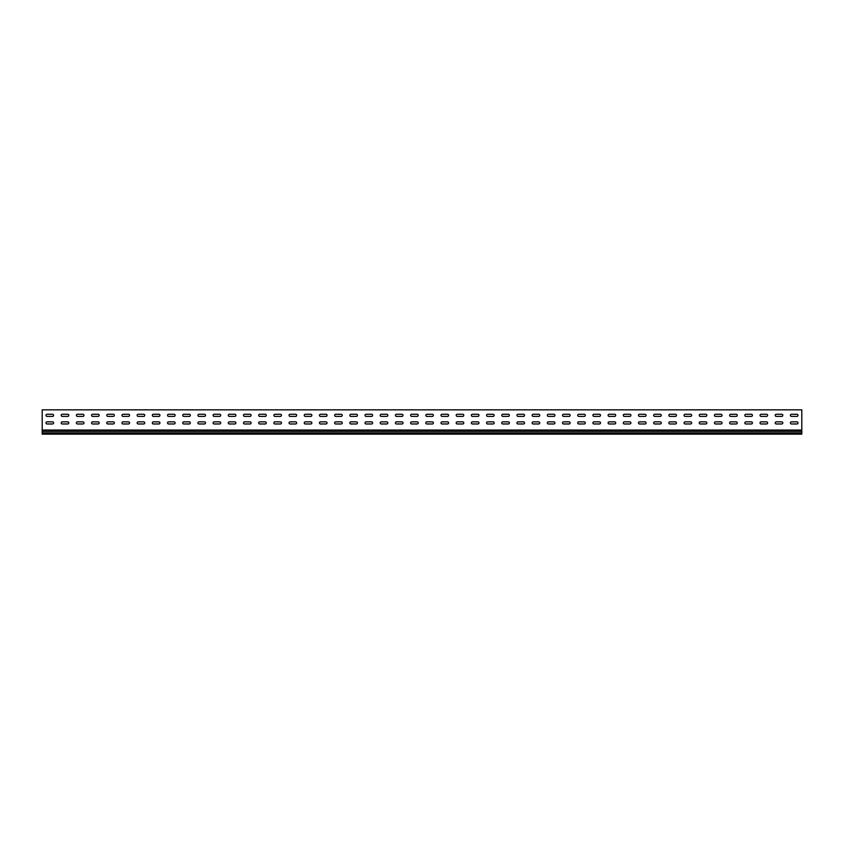 <?xml version="1.0" encoding="UTF-8"?>
<svg xmlns="http://www.w3.org/2000/svg" width="844" height="844" viewBox="0 0 844 844"><rect width="100%" height="100%" fill="white"/><g stroke="black" fill="none" stroke-linecap="round" stroke-linejoin="round"><path stroke-width="1.27" d="M53.594 422.918A1.066 1.066 0 0 1 52.528 423.983A1.066 1.066 0 0 0 53.594 422.918A1.066 1.066 0 0 0 52.528 421.852A1.066 1.066 0 0 1 53.594 422.918M68.786 422.918A1.066 1.066 0 0 1 67.72 423.983A1.066 1.066 0 0 0 68.786 422.918A1.066 1.066 0 0 0 67.72 421.852A1.066 1.066 0 0 1 68.786 422.918M83.978 422.918A1.066 1.066 0 0 1 82.912 423.983A1.066 1.066 0 0 0 83.978 422.918A1.066 1.066 0 0 0 82.912 421.852A1.066 1.066 0 0 1 83.978 422.918M99.17 422.918A1.066 1.066 0 0 1 98.104 423.983A1.066 1.066 0 0 0 99.17 422.918A1.066 1.066 0 0 0 98.104 421.852A1.066 1.066 0 0 1 99.17 422.918M114.362 422.918A1.066 1.066 0 0 1 113.296 423.983A1.066 1.066 0 0 0 114.362 422.918A1.066 1.066 0 0 0 113.296 421.852A1.066 1.066 0 0 1 114.362 422.918M129.554 422.918A1.066 1.066 0 0 1 128.488 423.983A1.066 1.066 0 0 0 129.554 422.918A1.066 1.066 0 0 0 128.488 421.852A1.066 1.066 0 0 1 129.554 422.918M144.746 422.918A1.066 1.066 0 0 1 143.68 423.983A1.066 1.066 0 0 0 144.746 422.918A1.066 1.066 0 0 0 143.68 421.852A1.066 1.066 0 0 1 144.746 422.918M159.938 422.918A1.066 1.066 0 0 1 158.872 423.983A1.066 1.066 0 0 0 159.938 422.918A1.066 1.066 0 0 0 158.872 421.852A1.066 1.066 0 0 1 159.938 422.918M175.13 422.918A1.066 1.066 0 0 1 174.064 423.983A1.066 1.066 0 0 0 175.13 422.918A1.066 1.066 0 0 0 174.064 421.852A1.066 1.066 0 0 1 175.13 422.918M190.322 422.918A1.066 1.066 0 0 1 189.256 423.983A1.066 1.066 0 0 0 190.322 422.918A1.066 1.066 0 0 0 189.256 421.852A1.066 1.066 0 0 1 190.322 422.918M205.514 422.918A1.066 1.066 0 0 1 204.448 423.983A1.066 1.066 0 0 0 205.514 422.918A1.066 1.066 0 0 0 204.448 421.852A1.066 1.066 0 0 1 205.514 422.918M220.706 422.918A1.066 1.066 0 0 1 219.64 423.983A1.066 1.066 0 0 0 220.706 422.918A1.066 1.066 0 0 0 219.64 421.852A1.066 1.066 0 0 1 220.706 422.918M235.898 422.918A1.066 1.066 0 0 1 234.832 423.983A1.066 1.066 0 0 0 235.898 422.918A1.066 1.066 0 0 0 234.832 421.852A1.066 1.066 0 0 1 235.898 422.918M251.09 422.918A1.066 1.066 0 0 1 250.024 423.983A1.066 1.066 0 0 0 251.09 422.918A1.066 1.066 0 0 0 250.024 421.852A1.066 1.066 0 0 1 251.09 422.918M266.282 422.918A1.066 1.066 0 0 1 265.216 423.983A1.066 1.066 0 0 0 266.282 422.918A1.066 1.066 0 0 0 265.216 421.852A1.066 1.066 0 0 1 266.282 422.918M281.474 422.918A1.066 1.066 0 0 1 280.408 423.983A1.066 1.066 0 0 0 281.474 422.918A1.066 1.066 0 0 0 280.408 421.852A1.066 1.066 0 0 1 281.474 422.918M296.666 422.918A1.066 1.066 0 0 1 295.6 423.983A1.066 1.066 0 0 0 296.666 422.918A1.066 1.066 0 0 0 295.6 421.852A1.066 1.066 0 0 1 296.666 422.918M311.858 422.918A1.066 1.066 0 0 1 310.792 423.983A1.066 1.066 0 0 0 311.858 422.918A1.066 1.066 0 0 0 310.792 421.852A1.066 1.066 0 0 1 311.858 422.918M327.05 422.918A1.066 1.066 0 0 1 325.984 423.983A1.066 1.066 0 0 0 327.05 422.918A1.066 1.066 0 0 0 325.984 421.852A1.066 1.066 0 0 1 327.05 422.918M342.242 422.918A1.066 1.066 0 0 1 341.176 423.983A1.066 1.066 0 0 0 342.242 422.918A1.066 1.066 0 0 0 341.176 421.852A1.066 1.066 0 0 1 342.242 422.918M357.434 422.918A1.066 1.066 0 0 1 356.368 423.983A1.066 1.066 0 0 0 357.434 422.918A1.066 1.066 0 0 0 356.368 421.852A1.066 1.066 0 0 1 357.434 422.918M372.626 422.918A1.066 1.066 0 0 1 371.56 423.983A1.066 1.066 0 0 0 372.626 422.918A1.066 1.066 0 0 0 371.56 421.852A1.066 1.066 0 0 1 372.626 422.918M387.818 422.918A1.066 1.066 0 0 1 386.752 423.983A1.066 1.066 0 0 0 387.818 422.918A1.066 1.066 0 0 0 386.752 421.852A1.066 1.066 0 0 1 387.818 422.918M403.01 422.918A1.066 1.066 0 0 1 401.944 423.983A1.066 1.066 0 0 0 403.01 422.918A1.066 1.066 0 0 0 401.944 421.852A1.066 1.066 0 0 1 403.01 422.918M418.202 422.918A1.066 1.066 0 0 1 417.136 423.983A1.066 1.066 0 0 0 418.202 422.918A1.066 1.066 0 0 0 417.136 421.852A1.066 1.066 0 0 1 418.202 422.918M433.394 422.918A1.066 1.066 0 0 1 432.328 423.983A1.066 1.066 0 0 0 433.394 422.918A1.066 1.066 0 0 0 432.328 421.852A1.066 1.066 0 0 1 433.394 422.918M448.586 422.918A1.066 1.066 0 0 1 447.52 423.983A1.066 1.066 0 0 0 448.586 422.918A1.066 1.066 0 0 0 447.52 421.852A1.066 1.066 0 0 1 448.586 422.918M463.778 422.918A1.066 1.066 0 0 1 462.712 423.983A1.066 1.066 0 0 0 463.778 422.918A1.066 1.066 0 0 0 462.712 421.852A1.066 1.066 0 0 1 463.778 422.918M478.97 422.918A1.066 1.066 0 0 1 477.904 423.983A1.066 1.066 0 0 0 478.97 422.918A1.066 1.066 0 0 0 477.904 421.852A1.066 1.066 0 0 1 478.97 422.918M494.162 422.918A1.066 1.066 0 0 1 493.096 423.983A1.066 1.066 0 0 0 494.162 422.918A1.066 1.066 0 0 0 493.096 421.852A1.066 1.066 0 0 1 494.162 422.918M509.354 422.918A1.066 1.066 0 0 1 508.288 423.983A1.066 1.066 0 0 0 509.354 422.918A1.066 1.066 0 0 0 508.288 421.852A1.066 1.066 0 0 1 509.354 422.918M524.546 422.918A1.066 1.066 0 0 1 523.48 423.983A1.066 1.066 0 0 0 524.546 422.918A1.066 1.066 0 0 0 523.48 421.852A1.066 1.066 0 0 1 524.546 422.918M539.738 422.918A1.066 1.066 0 0 1 538.672 423.983A1.066 1.066 0 0 0 539.738 422.918A1.066 1.066 0 0 0 538.672 421.852A1.066 1.066 0 0 1 539.738 422.918M554.93 422.918A1.066 1.066 0 0 1 553.864 423.983A1.066 1.066 0 0 0 554.93 422.918A1.066 1.066 0 0 0 553.864 421.852A1.066 1.066 0 0 1 554.93 422.918M570.122 422.918A1.066 1.066 0 0 1 569.056 423.983A1.066 1.066 0 0 0 570.122 422.918A1.066 1.066 0 0 0 569.056 421.852A1.066 1.066 0 0 1 570.122 422.918M585.314 422.918A1.066 1.066 0 0 1 584.248 423.983A1.066 1.066 0 0 0 585.314 422.918A1.066 1.066 0 0 0 584.248 421.852A1.066 1.066 0 0 1 585.314 422.918M600.506 422.918A1.066 1.066 0 0 1 599.44 423.983A1.066 1.066 0 0 0 600.506 422.918A1.066 1.066 0 0 0 599.44 421.852A1.066 1.066 0 0 1 600.506 422.918M615.698 422.918A1.066 1.066 0 0 1 614.632 423.983A1.066 1.066 0 0 0 615.698 422.918A1.066 1.066 0 0 0 614.632 421.852A1.066 1.066 0 0 1 615.698 422.918M630.89 422.918A1.066 1.066 0 0 1 629.824 423.983A1.066 1.066 0 0 0 630.89 422.918A1.066 1.066 0 0 0 629.824 421.852A1.066 1.066 0 0 1 630.89 422.918M646.082 422.918A1.066 1.066 0 0 1 645.016 423.983A1.066 1.066 0 0 0 646.082 422.918A1.066 1.066 0 0 0 645.016 421.852A1.066 1.066 0 0 1 646.082 422.918M661.274 422.918A1.066 1.066 0 0 1 660.208 423.983A1.066 1.066 0 0 0 661.274 422.918A1.066 1.066 0 0 0 660.208 421.852A1.066 1.066 0 0 1 661.274 422.918M767.618 422.918A1.066 1.066 0 0 1 766.552 423.983A1.066 1.066 0 0 0 767.618 422.918A1.066 1.066 0 0 0 766.552 421.852A1.066 1.066 0 0 1 767.618 422.918M752.426 422.918A1.066 1.066 0 0 1 751.36 423.983A1.066 1.066 0 0 0 752.426 422.918A1.066 1.066 0 0 0 751.36 421.852A1.066 1.066 0 0 1 752.426 422.918M737.234 422.918A1.066 1.066 0 0 1 736.168 423.983A1.066 1.066 0 0 0 737.234 422.918A1.066 1.066 0 0 0 736.168 421.852A1.066 1.066 0 0 1 737.234 422.918M722.042 422.918A1.066 1.066 0 0 1 720.976 423.983A1.066 1.066 0 0 0 722.042 422.918A1.066 1.066 0 0 0 720.976 421.852A1.066 1.066 0 0 1 722.042 422.918M706.85 422.918A1.066 1.066 0 0 1 705.784 423.983A1.066 1.066 0 0 0 706.85 422.918A1.066 1.066 0 0 0 705.784 421.852A1.066 1.066 0 0 1 706.85 422.918M798.002 422.918A1.066 1.066 0 0 1 796.936 423.983A1.066 1.066 0 0 0 798.002 422.918A1.066 1.066 0 0 0 796.936 421.852A1.066 1.066 0 0 1 798.002 422.918M691.658 422.918A1.066 1.066 0 0 1 690.592 423.983A1.066 1.066 0 0 0 691.658 422.918A1.066 1.066 0 0 0 690.592 421.852A1.066 1.066 0 0 1 691.658 422.918M676.466 422.918A1.066 1.066 0 0 1 675.4 423.983A1.066 1.066 0 0 0 676.466 422.918A1.066 1.066 0 0 0 675.4 421.852A1.066 1.066 0 0 1 676.466 422.918M782.81 422.918A1.066 1.066 0 0 1 781.744 423.983A1.066 1.066 0 0 0 782.81 422.918A1.066 1.066 0 0 0 781.744 421.852A1.066 1.066 0 0 1 782.81 422.918M53.594 415.322A1.066 1.066 0 0 1 52.528 416.387A1.066 1.066 0 0 0 53.594 415.322A1.066 1.066 0 0 0 52.528 414.256A1.066 1.066 0 0 1 53.594 415.322M68.786 415.322A1.066 1.066 0 0 1 67.72 416.387A1.066 1.066 0 0 0 68.786 415.322A1.066 1.066 0 0 0 67.72 414.256A1.066 1.066 0 0 1 68.786 415.322M83.978 415.322A1.066 1.066 0 0 1 82.912 416.387A1.066 1.066 0 0 0 83.978 415.322A1.066 1.066 0 0 0 82.912 414.256A1.066 1.066 0 0 1 83.978 415.322M99.17 415.322A1.066 1.066 0 0 1 98.104 416.387A1.066 1.066 0 0 0 99.17 415.322A1.066 1.066 0 0 0 98.104 414.256A1.066 1.066 0 0 1 99.17 415.322M114.362 415.322A1.066 1.066 0 0 1 113.296 416.387A1.066 1.066 0 0 0 114.362 415.322A1.066 1.066 0 0 0 113.296 414.256A1.066 1.066 0 0 1 114.362 415.322M129.554 415.322A1.066 1.066 0 0 1 128.488 416.387A1.066 1.066 0 0 0 129.554 415.322A1.066 1.066 0 0 0 128.488 414.256A1.066 1.066 0 0 1 129.554 415.322M144.746 415.322A1.066 1.066 0 0 1 143.68 416.387A1.066 1.066 0 0 0 144.746 415.322A1.066 1.066 0 0 0 143.68 414.256A1.066 1.066 0 0 1 144.746 415.322M159.938 415.322A1.066 1.066 0 0 1 158.872 416.387A1.066 1.066 0 0 0 159.938 415.322A1.066 1.066 0 0 0 158.872 414.256A1.066 1.066 0 0 1 159.938 415.322M175.13 415.322A1.066 1.066 0 0 1 174.064 416.387A1.066 1.066 0 0 0 175.13 415.322A1.066 1.066 0 0 0 174.064 414.256A1.066 1.066 0 0 1 175.13 415.322M190.322 415.322A1.066 1.066 0 0 1 189.256 416.387A1.066 1.066 0 0 0 190.322 415.322A1.066 1.066 0 0 0 189.256 414.256A1.066 1.066 0 0 1 190.322 415.322M205.514 415.322A1.066 1.066 0 0 1 204.448 416.387A1.066 1.066 0 0 0 205.514 415.322A1.066 1.066 0 0 0 204.448 414.256A1.066 1.066 0 0 1 205.514 415.322M220.706 415.322A1.066 1.066 0 0 1 219.64 416.387A1.066 1.066 0 0 0 220.706 415.322A1.066 1.066 0 0 0 219.64 414.256A1.066 1.066 0 0 1 220.706 415.322M235.898 415.322A1.066 1.066 0 0 1 234.832 416.387A1.066 1.066 0 0 0 235.898 415.322A1.066 1.066 0 0 0 234.832 414.256A1.066 1.066 0 0 1 235.898 415.322M251.09 415.322A1.066 1.066 0 0 1 250.024 416.387A1.066 1.066 0 0 0 251.09 415.322A1.066 1.066 0 0 0 250.024 414.256A1.066 1.066 0 0 1 251.09 415.322M266.282 415.322A1.066 1.066 0 0 1 265.216 416.387A1.066 1.066 0 0 0 266.282 415.322A1.066 1.066 0 0 0 265.216 414.256A1.066 1.066 0 0 1 266.282 415.322M281.474 415.322A1.066 1.066 0 0 1 280.408 416.387A1.066 1.066 0 0 0 281.474 415.322A1.066 1.066 0 0 0 280.408 414.256A1.066 1.066 0 0 1 281.474 415.322M296.666 415.322A1.066 1.066 0 0 1 295.6 416.387A1.066 1.066 0 0 0 296.666 415.322A1.066 1.066 0 0 0 295.6 414.256A1.066 1.066 0 0 1 296.666 415.322M311.858 415.322A1.066 1.066 0 0 1 310.792 416.387A1.066 1.066 0 0 0 311.858 415.322A1.066 1.066 0 0 0 310.792 414.256A1.066 1.066 0 0 1 311.858 415.322M327.05 415.322A1.066 1.066 0 0 1 325.984 416.387A1.066 1.066 0 0 0 327.05 415.322A1.066 1.066 0 0 0 325.984 414.256A1.066 1.066 0 0 1 327.05 415.322M342.242 415.322A1.066 1.066 0 0 1 341.176 416.387A1.066 1.066 0 0 0 342.242 415.322A1.066 1.066 0 0 0 341.176 414.256A1.066 1.066 0 0 1 342.242 415.322M357.434 415.322A1.066 1.066 0 0 1 356.368 416.387A1.066 1.066 0 0 0 357.434 415.322A1.066 1.066 0 0 0 356.368 414.256A1.066 1.066 0 0 1 357.434 415.322M372.626 415.322A1.066 1.066 0 0 1 371.56 416.387A1.066 1.066 0 0 0 372.626 415.322A1.066 1.066 0 0 0 371.56 414.256A1.066 1.066 0 0 1 372.626 415.322M387.818 415.322A1.066 1.066 0 0 1 386.752 416.387A1.066 1.066 0 0 0 387.818 415.322A1.066 1.066 0 0 0 386.752 414.256A1.066 1.066 0 0 1 387.818 415.322M403.01 415.322A1.066 1.066 0 0 1 401.944 416.387A1.066 1.066 0 0 0 403.01 415.322A1.066 1.066 0 0 0 401.944 414.256A1.066 1.066 0 0 1 403.01 415.322M418.202 415.322A1.066 1.066 0 0 1 417.136 416.387A1.066 1.066 0 0 0 418.202 415.322A1.066 1.066 0 0 0 417.136 414.256A1.066 1.066 0 0 1 418.202 415.322M433.394 415.322A1.066 1.066 0 0 1 432.328 416.387A1.066 1.066 0 0 0 433.394 415.322A1.066 1.066 0 0 0 432.328 414.256A1.066 1.066 0 0 1 433.394 415.322M448.586 415.322A1.066 1.066 0 0 1 447.52 416.387A1.066 1.066 0 0 0 448.586 415.322A1.066 1.066 0 0 0 447.52 414.256A1.066 1.066 0 0 1 448.586 415.322M463.778 415.322A1.066 1.066 0 0 1 462.712 416.387A1.066 1.066 0 0 0 463.778 415.322A1.066 1.066 0 0 0 462.712 414.256A1.066 1.066 0 0 1 463.778 415.322M478.97 415.322A1.066 1.066 0 0 1 477.904 416.387A1.066 1.066 0 0 0 478.97 415.322A1.066 1.066 0 0 0 477.904 414.256A1.066 1.066 0 0 1 478.97 415.322M494.162 415.322A1.066 1.066 0 0 1 493.096 416.387A1.066 1.066 0 0 0 494.162 415.322A1.066 1.066 0 0 0 493.096 414.256A1.066 1.066 0 0 1 494.162 415.322M509.354 415.322A1.066 1.066 0 0 1 508.288 416.387A1.066 1.066 0 0 0 509.354 415.322A1.066 1.066 0 0 0 508.288 414.256A1.066 1.066 0 0 1 509.354 415.322M524.546 415.322A1.066 1.066 0 0 1 523.48 416.387A1.066 1.066 0 0 0 524.546 415.322A1.066 1.066 0 0 0 523.48 414.256A1.066 1.066 0 0 1 524.546 415.322M539.738 415.322A1.066 1.066 0 0 1 538.672 416.387A1.066 1.066 0 0 0 539.738 415.322A1.066 1.066 0 0 0 538.672 414.256A1.066 1.066 0 0 1 539.738 415.322M554.93 415.322A1.066 1.066 0 0 1 553.864 416.387A1.066 1.066 0 0 0 554.93 415.322A1.066 1.066 0 0 0 553.864 414.256A1.066 1.066 0 0 1 554.93 415.322M570.122 415.322A1.066 1.066 0 0 1 569.056 416.387A1.066 1.066 0 0 0 570.122 415.322A1.066 1.066 0 0 0 569.056 414.256A1.066 1.066 0 0 1 570.122 415.322M585.314 415.322A1.066 1.066 0 0 1 584.248 416.387A1.066 1.066 0 0 0 585.314 415.322A1.066 1.066 0 0 0 584.248 414.256A1.066 1.066 0 0 1 585.314 415.322M600.506 415.322A1.066 1.066 0 0 1 599.44 416.387A1.066 1.066 0 0 0 600.506 415.322A1.066 1.066 0 0 0 599.44 414.256A1.066 1.066 0 0 1 600.506 415.322M615.698 415.322A1.066 1.066 0 0 1 614.632 416.387A1.066 1.066 0 0 0 615.698 415.322A1.066 1.066 0 0 0 614.632 414.256A1.066 1.066 0 0 1 615.698 415.322M630.89 415.322A1.066 1.066 0 0 1 629.824 416.387A1.066 1.066 0 0 0 630.89 415.322A1.066 1.066 0 0 0 629.824 414.256A1.066 1.066 0 0 1 630.89 415.322M646.082 415.322A1.066 1.066 0 0 1 645.016 416.387A1.066 1.066 0 0 0 646.082 415.322A1.066 1.066 0 0 0 645.016 414.256A1.066 1.066 0 0 1 646.082 415.322M661.274 415.322A1.066 1.066 0 0 1 660.208 416.387A1.066 1.066 0 0 0 661.274 415.322A1.066 1.066 0 0 0 660.208 414.256A1.066 1.066 0 0 1 661.274 415.322M767.618 415.322A1.066 1.066 0 0 1 766.552 416.387A1.066 1.066 0 0 0 767.618 415.322A1.066 1.066 0 0 0 766.552 414.256A1.066 1.066 0 0 1 767.618 415.322M752.426 415.322A1.066 1.066 0 0 1 751.36 416.387A1.066 1.066 0 0 0 752.426 415.322A1.066 1.066 0 0 0 751.36 414.256A1.066 1.066 0 0 1 752.426 415.322M737.234 415.322A1.066 1.066 0 0 1 736.168 416.387A1.066 1.066 0 0 0 737.234 415.322A1.066 1.066 0 0 0 736.168 414.256A1.066 1.066 0 0 1 737.234 415.322M722.042 415.322A1.066 1.066 0 0 1 720.976 416.387A1.066 1.066 0 0 0 722.042 415.322A1.066 1.066 0 0 0 720.976 414.256A1.066 1.066 0 0 1 722.042 415.322M706.85 415.322A1.066 1.066 0 0 1 705.784 416.387A1.066 1.066 0 0 0 706.85 415.322A1.066 1.066 0 0 0 705.784 414.256A1.066 1.066 0 0 1 706.85 415.322M798.002 415.322A1.066 1.066 0 0 1 796.936 416.387A1.066 1.066 0 0 0 798.002 415.322A1.066 1.066 0 0 0 796.936 414.256A1.066 1.066 0 0 1 798.002 415.322M691.658 415.322A1.066 1.066 0 0 1 690.592 416.387A1.066 1.066 0 0 0 691.658 415.322A1.066 1.066 0 0 0 690.592 414.256A1.066 1.066 0 0 1 691.658 415.322M676.466 415.322A1.066 1.066 0 0 1 675.4 416.387A1.066 1.066 0 0 0 676.466 415.322A1.066 1.066 0 0 0 675.4 414.256A1.066 1.066 0 0 1 676.466 415.322M782.81 415.322A1.066 1.066 0 0 1 781.744 416.387A1.066 1.066 0 0 0 782.81 415.322A1.066 1.066 0 0 0 781.744 414.256A1.066 1.066 0 0 1 782.81 415.322M801.8 430.029L801.8 409.846L42.2 409.846L42.2 430.029L801.8 430.029L801.8 431.358L42.2 431.358L42.2 434.154L801.8 434.154L801.8 431.358M47.064 421.852A1.066 1.066 0 0 0 45.998 422.918A1.066 1.066 0 0 0 47.064 423.983A1.066 1.066 0 0 1 45.998 422.918A1.066 1.066 0 0 1 47.064 421.852L52.528 421.852M62.256 421.852A1.066 1.066 0 0 0 61.19 422.918A1.066 1.066 0 0 0 62.256 423.983A1.066 1.066 0 0 1 61.19 422.918A1.066 1.066 0 0 1 62.256 421.852L67.72 421.852M77.448 421.852A1.066 1.066 0 0 0 76.382 422.918A1.066 1.066 0 0 0 77.448 423.983A1.066 1.066 0 0 1 76.382 422.918A1.066 1.066 0 0 1 77.448 421.852L82.912 421.852M92.64 421.852A1.066 1.066 0 0 0 91.574 422.918A1.066 1.066 0 0 0 92.64 423.983A1.066 1.066 0 0 1 91.574 422.918A1.066 1.066 0 0 1 92.64 421.852L98.104 421.852M107.832 421.852A1.066 1.066 0 0 0 106.766 422.918A1.066 1.066 0 0 0 107.832 423.983A1.066 1.066 0 0 1 106.766 422.918A1.066 1.066 0 0 1 107.832 421.852L113.296 421.852M123.024 421.852A1.066 1.066 0 0 0 121.958 422.918A1.066 1.066 0 0 0 123.024 423.983A1.066 1.066 0 0 1 121.958 422.918A1.066 1.066 0 0 1 123.024 421.852L128.488 421.852M138.216 421.852A1.066 1.066 0 0 0 137.15 422.918A1.066 1.066 0 0 0 138.216 423.983A1.066 1.066 0 0 1 137.15 422.918A1.066 1.066 0 0 1 138.216 421.852L143.68 421.852M153.408 421.852A1.066 1.066 0 0 0 152.342 422.918A1.066 1.066 0 0 0 153.408 423.983A1.066 1.066 0 0 1 152.342 422.918A1.066 1.066 0 0 1 153.408 421.852L158.872 421.852M168.6 421.852A1.066 1.066 0 0 0 167.534 422.918A1.066 1.066 0 0 0 168.6 423.983A1.066 1.066 0 0 1 167.534 422.918A1.066 1.066 0 0 1 168.6 421.852L174.064 421.852M183.792 421.852A1.066 1.066 0 0 0 182.726 422.918A1.066 1.066 0 0 0 183.792 423.983A1.066 1.066 0 0 1 182.726 422.918A1.066 1.066 0 0 1 183.792 421.852L189.256 421.852M198.984 421.852A1.066 1.066 0 0 0 197.918 422.918A1.066 1.066 0 0 0 198.984 423.983A1.066 1.066 0 0 1 197.918 422.918A1.066 1.066 0 0 1 198.984 421.852L204.448 421.852M214.176 421.852A1.066 1.066 0 0 0 213.11 422.918A1.066 1.066 0 0 0 214.176 423.983A1.066 1.066 0 0 1 213.11 422.918A1.066 1.066 0 0 1 214.176 421.852L219.64 421.852M229.368 421.852A1.066 1.066 0 0 0 228.302 422.918A1.066 1.066 0 0 0 229.368 423.983A1.066 1.066 0 0 1 228.302 422.918A1.066 1.066 0 0 1 229.368 421.852L234.832 421.852M244.56 421.852A1.066 1.066 0 0 0 243.494 422.918A1.066 1.066 0 0 0 244.56 423.983A1.066 1.066 0 0 1 243.494 422.918A1.066 1.066 0 0 1 244.56 421.852L250.024 421.852M259.752 421.852A1.066 1.066 0 0 0 258.686 422.918A1.066 1.066 0 0 0 259.752 423.983A1.066 1.066 0 0 1 258.686 422.918A1.066 1.066 0 0 1 259.752 421.852L265.216 421.852M274.944 421.852A1.066 1.066 0 0 0 273.878 422.918A1.066 1.066 0 0 0 274.944 423.983A1.066 1.066 0 0 1 273.878 422.918A1.066 1.066 0 0 1 274.944 421.852L280.408 421.852M290.136 421.852A1.066 1.066 0 0 0 289.07 422.918A1.066 1.066 0 0 0 290.136 423.983A1.066 1.066 0 0 1 289.07 422.918A1.066 1.066 0 0 1 290.136 421.852L295.6 421.852M305.328 421.852A1.066 1.066 0 0 0 304.262 422.918A1.066 1.066 0 0 0 305.328 423.983A1.066 1.066 0 0 1 304.262 422.918A1.066 1.066 0 0 1 305.328 421.852L310.792 421.852M320.52 421.852A1.066 1.066 0 0 0 319.454 422.918A1.066 1.066 0 0 0 320.52 423.983A1.066 1.066 0 0 1 319.454 422.918A1.066 1.066 0 0 1 320.52 421.852L325.984 421.852M335.712 421.852A1.066 1.066 0 0 0 334.646 422.918A1.066 1.066 0 0 0 335.712 423.983A1.066 1.066 0 0 1 334.646 422.918A1.066 1.066 0 0 1 335.712 421.852L341.176 421.852M350.904 421.852A1.066 1.066 0 0 0 349.838 422.918A1.066 1.066 0 0 0 350.904 423.983A1.066 1.066 0 0 1 349.838 422.918A1.066 1.066 0 0 1 350.904 421.852L356.368 421.852M366.096 421.852A1.066 1.066 0 0 0 365.03 422.918A1.066 1.066 0 0 0 366.096 423.983A1.066 1.066 0 0 1 365.03 422.918A1.066 1.066 0 0 1 366.096 421.852L371.56 421.852M381.288 421.852A1.066 1.066 0 0 0 380.222 422.918A1.066 1.066 0 0 0 381.288 423.983A1.066 1.066 0 0 1 380.222 422.918A1.066 1.066 0 0 1 381.288 421.852L386.752 421.852M396.48 421.852A1.066 1.066 0 0 0 395.414 422.918A1.066 1.066 0 0 0 396.48 423.983A1.066 1.066 0 0 1 395.414 422.918A1.066 1.066 0 0 1 396.48 421.852L401.944 421.852M411.672 421.852A1.066 1.066 0 0 0 410.606 422.918A1.066 1.066 0 0 0 411.672 423.983A1.066 1.066 0 0 1 410.606 422.918A1.066 1.066 0 0 1 411.672 421.852L417.136 421.852M426.864 421.852A1.066 1.066 0 0 0 425.798 422.918A1.066 1.066 0 0 0 426.864 423.983A1.066 1.066 0 0 1 425.798 422.918A1.066 1.066 0 0 1 426.864 421.852L432.328 421.852M442.056 421.852A1.066 1.066 0 0 0 440.99 422.918A1.066 1.066 0 0 0 442.056 423.983A1.066 1.066 0 0 1 440.99 422.918A1.066 1.066 0 0 1 442.056 421.852L447.52 421.852M457.248 421.852A1.066 1.066 0 0 0 456.182 422.918A1.066 1.066 0 0 0 457.248 423.983A1.066 1.066 0 0 1 456.182 422.918A1.066 1.066 0 0 1 457.248 421.852L462.712 421.852M472.44 421.852A1.066 1.066 0 0 0 471.374 422.918A1.066 1.066 0 0 0 472.44 423.983A1.066 1.066 0 0 1 471.374 422.918A1.066 1.066 0 0 1 472.44 421.852L477.904 421.852M487.632 421.852A1.066 1.066 0 0 0 486.566 422.918A1.066 1.066 0 0 0 487.632 423.983A1.066 1.066 0 0 1 486.566 422.918A1.066 1.066 0 0 1 487.632 421.852L493.096 421.852M502.824 421.852A1.066 1.066 0 0 0 501.758 422.918A1.066 1.066 0 0 0 502.824 423.983A1.066 1.066 0 0 1 501.758 422.918A1.066 1.066 0 0 1 502.824 421.852L508.288 421.852M518.016 421.852A1.066 1.066 0 0 0 516.95 422.918A1.066 1.066 0 0 0 518.016 423.983A1.066 1.066 0 0 1 516.95 422.918A1.066 1.066 0 0 1 518.016 421.852L523.48 421.852M533.208 421.852A1.066 1.066 0 0 0 532.142 422.918A1.066 1.066 0 0 0 533.208 423.983A1.066 1.066 0 0 1 532.142 422.918A1.066 1.066 0 0 1 533.208 421.852L538.672 421.852M548.4 421.852A1.066 1.066 0 0 0 547.334 422.918A1.066 1.066 0 0 0 548.4 423.983A1.066 1.066 0 0 1 547.334 422.918A1.066 1.066 0 0 1 548.4 421.852L553.864 421.852M563.592 421.852A1.066 1.066 0 0 0 562.526 422.918A1.066 1.066 0 0 0 563.592 423.983A1.066 1.066 0 0 1 562.526 422.918A1.066 1.066 0 0 1 563.592 421.852L569.056 421.852M578.784 421.852A1.066 1.066 0 0 0 577.718 422.918A1.066 1.066 0 0 0 578.784 423.983A1.066 1.066 0 0 1 577.718 422.918A1.066 1.066 0 0 1 578.784 421.852L584.248 421.852M593.976 421.852A1.066 1.066 0 0 0 592.91 422.918A1.066 1.066 0 0 0 593.976 423.983A1.066 1.066 0 0 1 592.91 422.918A1.066 1.066 0 0 1 593.976 421.852L599.44 421.852M609.168 421.852A1.066 1.066 0 0 0 608.102 422.918A1.066 1.066 0 0 0 609.168 423.983A1.066 1.066 0 0 1 608.102 422.918A1.066 1.066 0 0 1 609.168 421.852L614.632 421.852M624.36 421.852A1.066 1.066 0 0 0 623.294 422.918A1.066 1.066 0 0 0 624.36 423.983A1.066 1.066 0 0 1 623.294 422.918A1.066 1.066 0 0 1 624.36 421.852L629.824 421.852M639.552 421.852A1.066 1.066 0 0 0 638.486 422.918A1.066 1.066 0 0 0 639.552 423.983A1.066 1.066 0 0 1 638.486 422.918A1.066 1.066 0 0 1 639.552 421.852L645.016 421.852M654.744 421.852A1.066 1.066 0 0 0 653.678 422.918A1.066 1.066 0 0 0 654.744 423.983A1.066 1.066 0 0 1 653.678 422.918A1.066 1.066 0 0 1 654.744 421.852L660.208 421.852M761.088 421.852A1.066 1.066 0 0 0 760.022 422.918A1.066 1.066 0 0 0 761.088 423.983A1.066 1.066 0 0 1 760.022 422.918A1.066 1.066 0 0 1 761.088 421.852L766.552 421.852M745.896 421.852A1.066 1.066 0 0 0 744.83 422.918A1.066 1.066 0 0 0 745.896 423.983A1.066 1.066 0 0 1 744.83 422.918A1.066 1.066 0 0 1 745.896 421.852L751.36 421.852M730.704 421.852A1.066 1.066 0 0 0 729.638 422.918A1.066 1.066 0 0 0 730.704 423.983A1.066 1.066 0 0 1 729.638 422.918A1.066 1.066 0 0 1 730.704 421.852L736.168 421.852M715.512 421.852A1.066 1.066 0 0 0 714.446 422.918A1.066 1.066 0 0 0 715.512 423.983A1.066 1.066 0 0 1 714.446 422.918A1.066 1.066 0 0 1 715.512 421.852L720.976 421.852M700.32 421.852A1.066 1.066 0 0 0 699.254 422.918A1.066 1.066 0 0 0 700.32 423.983A1.066 1.066 0 0 1 699.254 422.918A1.066 1.066 0 0 1 700.32 421.852L705.784 421.852M791.472 421.852A1.066 1.066 0 0 0 790.406 422.918A1.066 1.066 0 0 0 791.472 423.983A1.066 1.066 0 0 1 790.406 422.918A1.066 1.066 0 0 1 791.472 421.852L796.936 421.852M685.128 421.852A1.066 1.066 0 0 0 684.062 422.918A1.066 1.066 0 0 0 685.128 423.983A1.066 1.066 0 0 1 684.062 422.918A1.066 1.066 0 0 1 685.128 421.852L690.592 421.852M669.936 421.852A1.066 1.066 0 0 0 668.87 422.918A1.066 1.066 0 0 0 669.936 423.983A1.066 1.066 0 0 1 668.87 422.918A1.066 1.066 0 0 1 669.936 421.852L675.4 421.852M776.28 421.852A1.066 1.066 0 0 0 775.214 422.918A1.066 1.066 0 0 0 776.28 423.983A1.066 1.066 0 0 1 775.214 422.918A1.066 1.066 0 0 1 776.28 421.852L781.744 421.852M47.064 414.256A1.066 1.066 0 0 0 45.998 415.322A1.066 1.066 0 0 0 47.064 416.387A1.066 1.066 0 0 1 45.998 415.322A1.066 1.066 0 0 1 47.064 414.256L52.528 414.256M62.256 414.256A1.066 1.066 0 0 0 61.19 415.322A1.066 1.066 0 0 0 62.256 416.387A1.066 1.066 0 0 1 61.19 415.322A1.066 1.066 0 0 1 62.256 414.256L67.72 414.256M77.448 414.256A1.066 1.066 0 0 0 76.382 415.322A1.066 1.066 0 0 0 77.448 416.387A1.066 1.066 0 0 1 76.382 415.322A1.066 1.066 0 0 1 77.448 414.256L82.912 414.256M92.64 414.256A1.066 1.066 0 0 0 91.574 415.322A1.066 1.066 0 0 0 92.64 416.387A1.066 1.066 0 0 1 91.574 415.322A1.066 1.066 0 0 1 92.64 414.256L98.104 414.256M107.832 414.256A1.066 1.066 0 0 0 106.766 415.322A1.066 1.066 0 0 0 107.832 416.387A1.066 1.066 0 0 1 106.766 415.322A1.066 1.066 0 0 1 107.832 414.256L113.296 414.256M123.024 414.256A1.066 1.066 0 0 0 121.958 415.322A1.066 1.066 0 0 0 123.024 416.387A1.066 1.066 0 0 1 121.958 415.322A1.066 1.066 0 0 1 123.024 414.256L128.488 414.256M138.216 414.256A1.066 1.066 0 0 0 137.15 415.322A1.066 1.066 0 0 0 138.216 416.387A1.066 1.066 0 0 1 137.15 415.322A1.066 1.066 0 0 1 138.216 414.256L143.68 414.256M153.408 414.256A1.066 1.066 0 0 0 152.342 415.322A1.066 1.066 0 0 0 153.408 416.387A1.066 1.066 0 0 1 152.342 415.322A1.066 1.066 0 0 1 153.408 414.256L158.872 414.256M168.6 414.256A1.066 1.066 0 0 0 167.534 415.322A1.066 1.066 0 0 0 168.6 416.387A1.066 1.066 0 0 1 167.534 415.322A1.066 1.066 0 0 1 168.6 414.256L174.064 414.256M183.792 414.256A1.066 1.066 0 0 0 182.726 415.322A1.066 1.066 0 0 0 183.792 416.387A1.066 1.066 0 0 1 182.726 415.322A1.066 1.066 0 0 1 183.792 414.256L189.256 414.256M198.984 414.256A1.066 1.066 0 0 0 197.918 415.322A1.066 1.066 0 0 0 198.984 416.387A1.066 1.066 0 0 1 197.918 415.322A1.066 1.066 0 0 1 198.984 414.256L204.448 414.256M214.176 414.256A1.066 1.066 0 0 0 213.11 415.322A1.066 1.066 0 0 0 214.176 416.387A1.066 1.066 0 0 1 213.11 415.322A1.066 1.066 0 0 1 214.176 414.256L219.64 414.256M229.368 414.256A1.066 1.066 0 0 0 228.302 415.322A1.066 1.066 0 0 0 229.368 416.387A1.066 1.066 0 0 1 228.302 415.322A1.066 1.066 0 0 1 229.368 414.256L234.832 414.256M244.56 414.256A1.066 1.066 0 0 0 243.494 415.322A1.066 1.066 0 0 0 244.56 416.387A1.066 1.066 0 0 1 243.494 415.322A1.066 1.066 0 0 1 244.56 414.256L250.024 414.256M259.752 414.256A1.066 1.066 0 0 0 258.686 415.322A1.066 1.066 0 0 0 259.752 416.387A1.066 1.066 0 0 1 258.686 415.322A1.066 1.066 0 0 1 259.752 414.256L265.216 414.256M274.944 414.256A1.066 1.066 0 0 0 273.878 415.322A1.066 1.066 0 0 0 274.944 416.387A1.066 1.066 0 0 1 273.878 415.322A1.066 1.066 0 0 1 274.944 414.256L280.408 414.256M290.136 414.256A1.066 1.066 0 0 0 289.07 415.322A1.066 1.066 0 0 0 290.136 416.387A1.066 1.066 0 0 1 289.07 415.322A1.066 1.066 0 0 1 290.136 414.256L295.6 414.256M305.328 414.256A1.066 1.066 0 0 0 304.262 415.322A1.066 1.066 0 0 0 305.328 416.387A1.066 1.066 0 0 1 304.262 415.322A1.066 1.066 0 0 1 305.328 414.256L310.792 414.256M320.52 414.256A1.066 1.066 0 0 0 319.454 415.322A1.066 1.066 0 0 0 320.52 416.387A1.066 1.066 0 0 1 319.454 415.322A1.066 1.066 0 0 1 320.52 414.256L325.984 414.256M335.712 414.256A1.066 1.066 0 0 0 334.646 415.322A1.066 1.066 0 0 0 335.712 416.387A1.066 1.066 0 0 1 334.646 415.322A1.066 1.066 0 0 1 335.712 414.256L341.176 414.256M350.904 414.256A1.066 1.066 0 0 0 349.838 415.322A1.066 1.066 0 0 0 350.904 416.387A1.066 1.066 0 0 1 349.838 415.322A1.066 1.066 0 0 1 350.904 414.256L356.368 414.256M366.096 414.256A1.066 1.066 0 0 0 365.03 415.322A1.066 1.066 0 0 0 366.096 416.387A1.066 1.066 0 0 1 365.03 415.322A1.066 1.066 0 0 1 366.096 414.256L371.56 414.256M381.288 414.256A1.066 1.066 0 0 0 380.222 415.322A1.066 1.066 0 0 0 381.288 416.387A1.066 1.066 0 0 1 380.222 415.322A1.066 1.066 0 0 1 381.288 414.256L386.752 414.256M396.48 414.256A1.066 1.066 0 0 0 395.414 415.322A1.066 1.066 0 0 0 396.48 416.387A1.066 1.066 0 0 1 395.414 415.322A1.066 1.066 0 0 1 396.48 414.256L401.944 414.256M411.672 414.256A1.066 1.066 0 0 0 410.606 415.322A1.066 1.066 0 0 0 411.672 416.387A1.066 1.066 0 0 1 410.606 415.322A1.066 1.066 0 0 1 411.672 414.256L417.136 414.256M426.864 414.256A1.066 1.066 0 0 0 425.798 415.322A1.066 1.066 0 0 0 426.864 416.387A1.066 1.066 0 0 1 425.798 415.322A1.066 1.066 0 0 1 426.864 414.256L432.328 414.256M442.056 414.256A1.066 1.066 0 0 0 440.99 415.322A1.066 1.066 0 0 0 442.056 416.387A1.066 1.066 0 0 1 440.99 415.322A1.066 1.066 0 0 1 442.056 414.256L447.52 414.256M457.248 414.256A1.066 1.066 0 0 0 456.182 415.322A1.066 1.066 0 0 0 457.248 416.387A1.066 1.066 0 0 1 456.182 415.322A1.066 1.066 0 0 1 457.248 414.256L462.712 414.256M472.44 414.256A1.066 1.066 0 0 0 471.374 415.322A1.066 1.066 0 0 0 472.44 416.387A1.066 1.066 0 0 1 471.374 415.322A1.066 1.066 0 0 1 472.44 414.256L477.904 414.256M487.632 414.256A1.066 1.066 0 0 0 486.566 415.322A1.066 1.066 0 0 0 487.632 416.387A1.066 1.066 0 0 1 486.566 415.322A1.066 1.066 0 0 1 487.632 414.256L493.096 414.256M502.824 414.256A1.066 1.066 0 0 0 501.758 415.322A1.066 1.066 0 0 0 502.824 416.387A1.066 1.066 0 0 1 501.758 415.322A1.066 1.066 0 0 1 502.824 414.256L508.288 414.256M518.016 414.256A1.066 1.066 0 0 0 516.95 415.322A1.066 1.066 0 0 0 518.016 416.387A1.066 1.066 0 0 1 516.95 415.322A1.066 1.066 0 0 1 518.016 414.256L523.48 414.256M533.208 414.256A1.066 1.066 0 0 0 532.142 415.322A1.066 1.066 0 0 0 533.208 416.387A1.066 1.066 0 0 1 532.142 415.322A1.066 1.066 0 0 1 533.208 414.256L538.672 414.256M548.4 414.256A1.066 1.066 0 0 0 547.334 415.322A1.066 1.066 0 0 0 548.4 416.387A1.066 1.066 0 0 1 547.334 415.322A1.066 1.066 0 0 1 548.4 414.256L553.864 414.256M563.592 414.256A1.066 1.066 0 0 0 562.526 415.322A1.066 1.066 0 0 0 563.592 416.387A1.066 1.066 0 0 1 562.526 415.322A1.066 1.066 0 0 1 563.592 414.256L569.056 414.256M578.784 414.256A1.066 1.066 0 0 0 577.718 415.322A1.066 1.066 0 0 0 578.784 416.387A1.066 1.066 0 0 1 577.718 415.322A1.066 1.066 0 0 1 578.784 414.256L584.248 414.256M593.976 414.256A1.066 1.066 0 0 0 592.91 415.322A1.066 1.066 0 0 0 593.976 416.387A1.066 1.066 0 0 1 592.91 415.322A1.066 1.066 0 0 1 593.976 414.256L599.44 414.256M609.168 414.256A1.066 1.066 0 0 0 608.102 415.322A1.066 1.066 0 0 0 609.168 416.387A1.066 1.066 0 0 1 608.102 415.322A1.066 1.066 0 0 1 609.168 414.256L614.632 414.256M624.36 414.256A1.066 1.066 0 0 0 623.294 415.322A1.066 1.066 0 0 0 624.36 416.387A1.066 1.066 0 0 1 623.294 415.322A1.066 1.066 0 0 1 624.36 414.256L629.824 414.256M639.552 414.256A1.066 1.066 0 0 0 638.486 415.322A1.066 1.066 0 0 0 639.552 416.387A1.066 1.066 0 0 1 638.486 415.322A1.066 1.066 0 0 1 639.552 414.256L645.016 414.256M654.744 414.256A1.066 1.066 0 0 0 653.678 415.322A1.066 1.066 0 0 0 654.744 416.387A1.066 1.066 0 0 1 653.678 415.322A1.066 1.066 0 0 1 654.744 414.256L660.208 414.256M761.088 414.256A1.066 1.066 0 0 0 760.022 415.322A1.066 1.066 0 0 0 761.088 416.387A1.066 1.066 0 0 1 760.022 415.322A1.066 1.066 0 0 1 761.088 414.256L766.552 414.256M745.896 414.256A1.066 1.066 0 0 0 744.83 415.322A1.066 1.066 0 0 0 745.896 416.387A1.066 1.066 0 0 1 744.83 415.322A1.066 1.066 0 0 1 745.896 414.256L751.36 414.256M730.704 414.256A1.066 1.066 0 0 0 729.638 415.322A1.066 1.066 0 0 0 730.704 416.387A1.066 1.066 0 0 1 729.638 415.322A1.066 1.066 0 0 1 730.704 414.256L736.168 414.256M715.512 414.256A1.066 1.066 0 0 0 714.446 415.322A1.066 1.066 0 0 0 715.512 416.387A1.066 1.066 0 0 1 714.446 415.322A1.066 1.066 0 0 1 715.512 414.256L720.976 414.256M700.32 414.256A1.066 1.066 0 0 0 699.254 415.322A1.066 1.066 0 0 0 700.32 416.387A1.066 1.066 0 0 1 699.254 415.322A1.066 1.066 0 0 1 700.32 414.256L705.784 414.256M791.472 414.256A1.066 1.066 0 0 0 790.406 415.322A1.066 1.066 0 0 0 791.472 416.387A1.066 1.066 0 0 1 790.406 415.322A1.066 1.066 0 0 1 791.472 414.256L796.936 414.256M685.128 414.256A1.066 1.066 0 0 0 684.062 415.322A1.066 1.066 0 0 0 685.128 416.387A1.066 1.066 0 0 1 684.062 415.322A1.066 1.066 0 0 1 685.128 414.256L690.592 414.256M669.936 414.256A1.066 1.066 0 0 0 668.87 415.322A1.066 1.066 0 0 0 669.936 416.387A1.066 1.066 0 0 1 668.87 415.322A1.066 1.066 0 0 1 669.936 414.256L675.4 414.256M776.28 414.256A1.066 1.066 0 0 0 775.214 415.322A1.066 1.066 0 0 0 776.28 416.387A1.066 1.066 0 0 1 775.214 415.322A1.066 1.066 0 0 1 776.28 414.256L781.744 414.256M52.528 423.983L47.064 423.983M67.72 423.983L62.256 423.983M82.912 423.983L77.448 423.983M98.104 423.983L92.64 423.983M113.296 423.983L107.832 423.983M128.488 423.983L123.024 423.983M143.68 423.983L138.216 423.983M158.872 423.983L153.408 423.983M174.064 423.983L168.6 423.983M189.256 423.983L183.792 423.983M204.448 423.983L198.984 423.983M219.64 423.983L214.176 423.983M234.832 423.983L229.368 423.983M250.024 423.983L244.56 423.983M265.216 423.983L259.752 423.983M280.408 423.983L274.944 423.983M295.6 423.983L290.136 423.983M310.792 423.983L305.328 423.983M325.984 423.983L320.52 423.983M341.176 423.983L335.712 423.983M356.368 423.983L350.904 423.983M371.56 423.983L366.096 423.983M386.752 423.983L381.288 423.983M401.944 423.983L396.48 423.983M417.136 423.983L411.672 423.983M432.328 423.983L426.864 423.983M447.52 423.983L442.056 423.983M462.712 423.983L457.248 423.983M477.904 423.983L472.44 423.983M493.096 423.983L487.632 423.983M508.288 423.983L502.824 423.983M523.48 423.983L518.016 423.983M538.672 423.983L533.208 423.983M553.864 423.983L548.4 423.983M569.056 423.983L563.592 423.983M584.248 423.983L578.784 423.983M599.44 423.983L593.976 423.983M614.632 423.983L609.168 423.983M629.824 423.983L624.36 423.983M645.016 423.983L639.552 423.983M660.208 423.983L654.744 423.983M766.552 423.983L761.088 423.983M751.36 423.983L745.896 423.983M736.168 423.983L730.704 423.983M720.976 423.983L715.512 423.983M705.784 423.983L700.32 423.983M796.936 423.983L791.472 423.983M690.592 423.983L685.128 423.983M675.4 423.983L669.936 423.983M781.744 423.983L776.28 423.983M52.528 416.387L47.064 416.387M67.72 416.387L62.256 416.387M82.912 416.387L77.448 416.387M98.104 416.387L92.64 416.387M113.296 416.387L107.832 416.387M128.488 416.387L123.024 416.387M143.68 416.387L138.216 416.387M158.872 416.387L153.408 416.387M174.064 416.387L168.6 416.387M189.256 416.387L183.792 416.387M204.448 416.387L198.984 416.387M219.64 416.387L214.176 416.387M234.832 416.387L229.368 416.387M250.024 416.387L244.56 416.387M265.216 416.387L259.752 416.387M280.408 416.387L274.944 416.387M295.6 416.387L290.136 416.387M310.792 416.387L305.328 416.387M325.984 416.387L320.52 416.387M341.176 416.387L335.712 416.387M356.368 416.387L350.904 416.387M371.56 416.387L366.096 416.387M386.752 416.387L381.288 416.387M401.944 416.387L396.48 416.387M417.136 416.387L411.672 416.387M432.328 416.387L426.864 416.387M447.52 416.387L442.056 416.387M462.712 416.387L457.248 416.387M477.904 416.387L472.44 416.387M493.096 416.387L487.632 416.387M508.288 416.387L502.824 416.387M523.48 416.387L518.016 416.387M538.672 416.387L533.208 416.387M553.864 416.387L548.4 416.387M569.056 416.387L563.592 416.387M584.248 416.387L578.784 416.387M599.44 416.387L593.976 416.387M614.632 416.387L609.168 416.387M629.824 416.387L624.36 416.387M645.016 416.387L639.552 416.387M660.208 416.387L654.744 416.387M766.552 416.387L761.088 416.387M751.36 416.387L745.896 416.387M736.168 416.387L730.704 416.387M720.976 416.387L715.512 416.387M705.784 416.387L700.32 416.387M796.936 416.387L791.472 416.387M690.592 416.387L685.128 416.387M675.4 416.387L669.936 416.387M781.744 416.387L776.28 416.387M801.8 432.898L42.2 432.898M42.2 430.029L42.2 431.358"/></g></svg>
